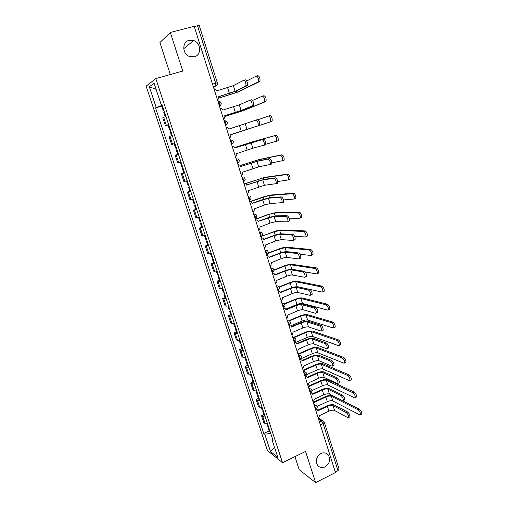 <?xml version="1.0" encoding="UTF-8"?>
<svg xmlns="http://www.w3.org/2000/svg" width="508" height="508" viewBox="0 0 508 508"><rect width="100%" height="100%" fill="white"/><g stroke="black" fill="none" stroke-linecap="round" stroke-linejoin="round"><path stroke-width="0.76" d="M320.872 453.523C323.755 452.272 326.193 452.704 328.193 454.825C330.848 459.473 329.825 463.48 325.12 466.846C322.18 468.135 319.697 467.678 317.671 465.455C315.119 460.788 316.186 456.806 320.872 453.523M189.128 40.354L193.611 40.551C201.187 42.786 201.746 55.169 194.367 56.794L189.427 56.458C182.131 53.918 181.896 41.872 189.128 40.354M294.951 456.641L299.212 469.722L315.62 482.6L335.451 472.535L194.183 26.289L170.326 32.506L159.912 42.564L170.332 74.517M155.797 78.594L146.139 86.176L267.468 450.564L282.543 462.705L155.797 78.594L182.759 71.031L170.326 32.506M315.62 482.6L305.562 451.447L282.543 462.705M320.351 424.847L323.107 423.526L324.307 422.224L339.115 469.195L337.972 470.618L323.107 423.526L321.418 420.815L318.535 419.113M335.274 471.983L337.972 470.618M194.246 26.492L199.225 25.489L217.31 82.842L215.652 83.185L197.485 25.648M165.919 116.408L162.763 117.793L165.411 125.781L168.586 124.473M167.97 125.006L165.411 125.781M172.206 135.414L169.005 136.62L171.628 144.539L174.847 143.402M174.606 143.605L171.628 144.539M175.19 155.277L178.429 154.242L175.19 155.277L177.787 163.119L181.045 162.16M184.594 172.904L181.318 173.761L183.89 181.534L187.185 180.746M184.55 172.764L181.318 173.761M190.703 191.389L187.389 192.081L189.935 199.777L193.275 199.155M189.871 191.237L187.389 192.081M196.761 209.702L193.402 210.229L195.929 217.856L199.301 217.399M195.872 209.366L193.402 210.229M202.756 227.844L199.365 228.213L201.867 235.769L205.276 235.471M201.816 227.33L199.365 228.213M208.699 245.828L205.27 246.031L207.753 253.524L211.201 253.384M207.702 245.135L205.27 246.031M214.592 263.646L211.125 263.69L213.582 271.113L217.068 271.132M213.538 262.782L211.125 263.69M220.428 281.299L216.922 281.191L219.361 288.55L222.879 288.722M219.323 280.27L216.922 281.191M226.212 298.799L222.675 298.539L225.088 305.835L228.644 306.153M225.057 297.599L222.675 298.539M231.946 316.135L229.527 316.186L228.371 315.735L230.765 322.961L231.934 323.444L234.353 323.425M230.734 314.776L228.371 315.735M237.623 333.324L235.198 333.305L234.023 332.772L236.398 339.935L237.579 340.5L240.011 340.55M236.366 331.8L234.023 332.772M243.256 350.355L240.817 350.266L239.617 349.663L241.973 356.762L243.18 357.403L245.624 357.518M241.948 348.679L239.617 349.663M248.837 367.24L246.386 367.087L245.167 366.408L247.504 373.444L248.73 374.155L251.181 374.339M247.485 365.404L245.167 366.408M254.368 383.978L251.904 383.756L250.666 383L252.984 389.979L254.229 390.76L256.692 391.014M252.965 381.984L250.666 383M259.855 400.564L257.378 400.279L256.121 399.453L258.413 406.375L259.683 407.225L262.16 407.537M258.407 398.424L256.121 399.453M265.29 417.005L262.801 416.655L261.531 415.766L263.804 422.624L265.087 423.545L267.576 423.92M263.792 414.719L261.531 415.766M162.255 105.327L156.204 107.493L149.327 86.798L154.07 83.16L161.112 104.445L161.919 104.299M272.523 438.899L271.99 439.642L273.031 440.436L161.823 104.007L161.112 104.445M271.99 439.642L277.857 457.39L270.491 451.498L264.731 434.162L270.739 433.489M156.204 107.493L155.537 107.906L263.741 433.413L264.731 434.162M161.709 106.089L155.537 107.906M269.138 430.879L263.741 433.413M149.327 86.798L156.108 89.325M274.491 447.224L270.491 451.498M243.929 80.201L245.294 79.8C246.958 80.613 247.656 82.487 247.39 85.42L245.872 85.871C246.132 82.937 245.434 81.058 243.776 80.245L233.363 85.649L216.846 90.856L215.348 89.002L213.976 88.811M218.669 96.628L236.595 90.894L247.123 85.719M217.443 99.778C218.611 99.143 219.031 98.127 218.7 96.723L235.134 91.326L245.605 86.169M256.489 76.016L257.842 75.622C259.556 76.416 260.255 78.289 259.944 81.255L258.426 81.705C258.737 78.74 258.039 76.86 256.324 76.067L246.723 80.969M163.817 110.039L163.131 110.382L163.894 110.274M162.357 105.632L161.677 105.988L163.131 110.382M258.14 82.01L236.753 92.399L218.783 98.038M164.503 112.116L163.817 112.459L165.208 116.662M218.764 98.139L238.163 91.973L259.651 81.566M250.044 100.222L251.46 99.797C253.111 100.641 253.809 102.495 253.562 105.34L252.057 105.804C252.298 102.953 251.6 101.105 249.949 100.254L239.344 104.845L222.91 110.052L221.532 108.274L220.066 108.045M224.707 115.729L242.551 110.026L253.263 105.651M223.501 118.91C224.657 118.269 225.076 117.253 224.746 115.862L241.097 110.471L251.758 106.115M256.064 120.059L257.562 119.59C259.207 120.479 259.906 122.307 259.671 125.076L258.178 125.546C258.407 122.777 257.702 120.948 256.064 120.059L228.924 129.07L227.648 127.368L226.098 127.102M229.502 137.865C230.651 137.217 231.064 136.201 230.74 134.823L259.347 125.393M257.854 125.863L230.683 134.639M262.553 96.126L263.963 95.701C265.665 96.533 266.37 98.387 266.071 101.263L264.573 101.727C264.865 98.844 264.16 96.99 262.458 96.158L252.52 100.413M170.091 129.026L169.393 129.318L170.136 129.159M168.65 124.657L167.958 124.968L169.393 129.318M264.255 102.044L242.5 110.858L224.866 116.44M170.771 131.083L170.072 131.375L171.488 135.661M224.866 116.491L243.897 110.427L265.754 101.581M268.529 116.053L270.021 115.583C271.723 116.453 272.428 118.288 272.142 121.082L270.656 121.552C270.929 118.758 270.224 116.923 268.529 116.053L258.102 119.71M176.308 147.834L175.597 148.082L176.32 147.866M174.879 143.51L174.174 143.764L175.597 148.082M270.313 121.882L230.708 134.728M176.981 149.873L176.27 150.114L177.692 154.413L178.41 154.184M230.715 134.734L271.799 121.406M234.867 147.885L263.601 139.198C265.24 140.119 265.944 141.929 265.722 144.615L263.944 145.409M251.136 142.704L252.857 148.228L264.243 145.104C264.458 142.418 263.754 140.608 262.122 139.681L234.874 147.911L233.693 146.279L232.073 145.98M235.445 156.642C236.588 155.988 236.995 154.978 236.677 153.607L252.857 148.228M240.754 166.503L258.375 160.89L269.589 158.61C271.215 159.576 271.926 161.36 271.716 163.976L269.989 164.757M256.953 161.366L258.661 166.84L270.243 164.471C270.447 161.862 269.742 160.071 268.116 159.106L256.953 161.366L240.773 166.573L239.681 165.011L237.992 164.681M241.338 175.247C242.468 174.587 242.875 173.577 242.557 172.218L258.661 166.84M246.583 184.956L264.128 179.375L275.514 177.844C277.133 178.841 277.851 180.613 277.647 183.147L277.254 183.477M262.719 179.864L264.408 185.28L276.187 183.655C276.384 181.121 275.673 179.349 274.053 178.346L262.719 179.864L246.615 185.064L245.599 183.566L243.859 183.217M247.174 193.681C248.291 193.015 248.698 192.005 248.387 190.659L264.408 185.28M234.74 147.517L253.562 141.503L276.022 135.274C277.711 136.182 278.422 137.992 278.155 140.703L276.365 141.51M265.849 144.208L276.676 141.192C276.943 138.474 276.231 136.665 274.542 135.75L252.178 141.954L234.753 147.536M182.467 166.472L181.75 166.668L180.429 162.35M181.051 162.185L180.334 162.395M183.14 168.491L182.416 168.681L183.115 168.415M240.271 165.557L259.163 159.512L281.972 154.769C283.648 155.715 284.359 157.505 284.105 160.147L282.365 160.941M271.869 162.922L282.639 160.642C282.892 158.007 282.175 156.21 280.499 155.264L257.785 159.969L240.316 165.608M188.576 184.937L187.839 185.083L186.474 180.95M189.236 186.938L188.5 187.077L189.179 186.76M190.633 191.173L189.897 191.3L188.5 187.077M245.523 183.515L264.706 177.356L287.858 174.085C289.528 175.063 290.246 176.835 290.005 179.4L289.579 179.743M277.736 181.508L288.55 179.908C288.785 177.349 288.068 175.571 286.398 174.587L263.347 177.825L245.631 183.591M194.621 203.232L193.872 203.327L192.557 199.346M195.275 205.213L194.526 205.308L195.186 204.94M196.666 209.41L195.91 209.493L194.526 205.308M252.362 203.238L262.128 199.771L269.831 197.688L281.388 196.888C283 197.923 283.712 199.676 283.528 202.14L283.102 202.47M268.427 198.184L270.097 203.556L282.08 202.667C282.257 200.196 281.546 198.444 279.933 197.409L268.427 198.184L252.406 203.384L251.46 201.949L249.669 201.574M252.952 211.944C254.07 211.271 254.47 210.268 254.159 208.934L264.376 205.08L270.097 203.556M250.177 201.517L262.769 197.066L270.205 195.047L293.688 193.211C295.351 194.227 296.069 195.98 295.84 198.476L295.396 198.812M283.477 199.949L294.399 198.99C294.621 196.501 293.903 194.748 292.24 193.726L268.853 195.523L250.527 201.549M200.616 221.361L199.854 221.412L198.584 217.576M201.263 223.323L200.501 223.374L201.143 222.955M202.635 227.482L201.873 227.514L200.501 223.374M274.085 216.344L275.742 221.666L287.471 221.818L287.909 221.494C288.08 219.094 287.363 217.354 285.763 216.281L274.085 216.344L258.089 221.367L267.779 217.811L275.476 215.837L287.198 215.754C288.804 216.827 289.522 218.561 289.35 220.961L288.906 221.285M258.68 230.041C259.791 229.362 260.191 228.359 259.88 227.038L270.021 223.114L275.742 221.666M258.089 221.367L257.258 220.167L255.429 219.767M255.257 219.215L268.224 214.503L275.66 212.573L299.46 212.154C301.117 213.208 301.841 214.947 301.625 217.367L301.155 217.703M289.103 218.224L299.72 218.237L300.19 217.9C300.399 215.481 299.682 213.741 298.025 212.681L274.314 213.062L268.789 214.497L255.308 219.393M206.553 239.325L205.778 239.325L204.559 235.636M207.194 241.275L206.426 241.268L207.042 240.811M208.559 245.389L207.785 245.377L206.426 241.268M263.754 239.3L273.387 235.693C276.758 234.486 279.324 233.864 281.07 233.813L292.957 234.442C294.557 235.547 295.281 237.268 295.116 239.598L294.646 239.922M279.686 234.334L281.33 239.611L293.224 240.462L293.688 240.144C293.846 237.808 293.129 236.093 291.535 234.982L279.686 234.334L273.977 235.731L263.83 239.528L263.004 238.208L261.137 237.788M261.106 237.687L261.512 237.731M264.357 247.974C265.455 247.288 265.855 246.285 265.551 244.977L275.622 240.983L281.33 239.611M261.722 236.226L273.634 231.788C276.898 230.626 279.368 230.016 281.057 229.953L305.181 230.918C306.832 232.01 307.556 233.731 307.353 236.087L306.857 236.417M294.621 236.328L305.435 236.963L305.93 236.626C306.127 234.271 305.403 232.55 303.759 231.458L279.724 230.454L274.206 231.813L261.81 236.15M212.439 257.124L211.652 257.086L210.483 253.536M213.074 259.055L212.293 259.01L212.89 258.502M214.427 263.138L213.639 263.081L212.293 259.01M269.373 257.086L278.936 253.409C282.289 252.19 284.848 251.6 286.614 251.631L298.666 252.959C300.26 254.095 300.977 255.797 300.831 258.07L300.336 258.382M285.242 252.165L286.874 257.391L298.926 258.934L299.415 258.623C299.561 256.356 298.837 254.648 297.25 253.505L285.242 252.165C283.934 252.133 282.029 252.578 279.533 253.486L269.462 257.353L268.688 256.089L266.789 255.651M266.744 255.511L267.297 255.588M269.983 265.741C271.075 265.049 271.469 264.052 271.17 262.75L281.165 258.686C283.654 257.778 285.56 257.34 286.874 257.391M268.173 253.054L278.994 248.92C282.238 247.745 284.709 247.167 286.417 247.18L310.845 249.511C312.49 250.628 313.214 252.336 313.03 254.629L312.509 254.953M300.006 254.254L311.099 255.505L311.614 255.181C311.798 252.889 311.074 251.181 309.435 250.057L285.09 247.688L279.578 248.977L268.053 253.384M218.269 274.764L217.475 274.682L216.344 271.272M218.904 276.676L218.103 276.587L218.688 276.034M220.237 280.721L219.437 280.619L218.103 276.587M274.942 274.714L284.436 270.974C287.769 269.735 290.328 269.176 292.113 269.291L304.317 271.297C305.905 272.466 306.629 274.155 306.489 276.371L305.975 276.669M290.747 269.831L292.36 275.012L304.571 277.235L305.079 276.93C305.219 274.72 304.495 273.031 302.914 271.856L290.747 269.831C289.427 269.742 287.528 270.161 285.045 271.082L275.044 275.019L274.314 273.799L272.396 273.355M272.332 273.171L273.025 273.285M275.558 283.35C276.644 282.651 277.031 281.661 276.733 280.365L286.658 276.238C289.135 275.317 291.04 274.904 292.36 275.012M273.882 269.989L284.309 265.906C287.534 264.719 290.005 264.166 291.725 264.255L316.459 267.919C318.097 269.075 318.821 270.77 318.649 273.006L318.11 273.317M305.225 271.977L316.706 273.882L317.246 273.564C317.417 271.336 316.687 269.64 315.062 268.478L290.411 264.77C289.135 264.706 287.293 265.113 284.899 265.995L273.901 270.307M224.047 292.246L223.241 292.119L222.161 288.849M224.676 294.145L223.869 294.011L224.434 293.414M225.996 298.152L225.19 298.005L223.869 294.011M280.46 292.183L289.89 288.379C293.199 287.128 295.758 286.601 297.555 286.791L309.918 289.465C311.499 290.665 312.223 292.348 312.096 294.5L311.556 294.786M296.202 287.337L297.802 292.475L310.166 295.364L310.699 295.072C310.826 292.919 310.096 291.243 308.521 290.036L296.202 287.337C294.869 287.191 292.97 287.585 290.506 288.519L280.581 292.525L279.889 291.357L277.946 290.894M277.876 290.671L278.682 290.824M281.083 300.806C282.156 300.101 282.55 299.104 282.251 297.828L292.106 293.63C294.564 292.697 296.462 292.31 297.802 292.475M279.216 286.899L289.579 282.74C292.779 281.54 295.25 281.026 296.983 281.184L322.021 286.163C323.647 287.35 324.377 289.033 324.218 291.205L323.653 291.509M293.154 287.306L297.224 286.677L322.262 292.081L322.828 291.783C322.986 289.604 322.25 287.922 320.631 286.734L295.681 281.711C294.392 281.584 292.557 281.972 290.176 282.867L279.356 287.211M229.775 309.575L228.956 309.404L227.921 306.267M230.397 311.455L229.578 311.277L230.124 310.636M231.712 315.424L230.892 315.239L229.578 311.277M285.928 309.499L295.294 305.625C298.583 304.362 301.136 303.867 302.952 304.133L315.468 307.461C317.036 308.699 317.767 310.363 317.646 312.464L317.094 312.738M301.612 304.692L303.193 309.778L315.709 313.322L316.262 313.049C316.376 310.947 315.652 309.283 314.077 308.045L301.612 304.692C300.266 304.489 298.367 304.857 295.916 305.797L286.061 309.88L285.413 308.75L283.451 308.28M283.369 308.019L284.283 308.21M286.556 318.097C287.623 317.386 288.011 316.401 287.719 315.131L297.504 310.864C299.949 309.924 301.847 309.562 303.193 309.778M284.226 303.778L294.805 299.434C297.986 298.221 300.45 297.732 302.203 297.967L327.533 304.235C329.152 305.454 329.882 307.124 329.73 309.245L329.146 309.531M285.731 309.131L296.939 304.495C299.301 303.594 301.136 303.232 302.438 303.422L327.768 310.115L328.352 309.829C328.498 307.708 327.768 306.038 326.149 304.813L300.907 298.501C299.606 298.323 297.777 298.691 295.408 299.593L284.512 304.07M235.452 326.746L234.626 326.53L233.629 323.526M236.068 328.606L235.242 328.39L235.769 327.704M237.369 332.543L236.537 332.315L235.242 328.39M291.351 326.663L300.647 322.726C303.917 321.443 306.47 320.98 308.299 321.323L320.961 325.298C322.529 326.561 323.259 328.219 323.151 330.264L322.574 330.524M306.972 321.888L308.54 326.93L321.202 331.114L321.774 330.86C321.882 328.816 321.151 327.158 319.589 325.888L306.972 321.888C305.613 321.634 303.714 321.977 301.282 322.929L291.497 327.076L290.881 325.984L288.906 325.507M288.811 325.209L289.827 325.45M291.986 335.242L293.091 332.111L302.851 327.952C305.283 327 307.181 326.657 308.54 326.93M288.919 320.637L299.98 315.989C303.143 314.763 305.613 314.3 307.378 314.604L332.988 322.142C334.601 323.393 335.337 325.05 335.197 327.114L334.588 327.387M290.728 325.85L302.114 321.037C304.463 320.123 306.292 319.786 307.607 320.027L333.223 327.978L333.826 327.704C333.966 325.647 333.229 323.983 331.616 322.732L306.089 315.144C304.781 314.922 302.946 315.258 300.59 316.173L289.389 320.878M241.078 343.764L240.24 343.51L239.293 340.639M241.687 345.611L240.849 345.351L241.364 344.627M242.976 349.517L242.138 349.244L240.849 345.351M296.716 343.668L305.956 339.668C309.207 338.379 311.76 337.941 313.601 338.36L326.409 342.964C327.971 344.265 328.701 345.91 328.6 347.904L328.028 348.158M312.28 338.938L313.836 343.935L326.644 348.748L327.235 348.507C327.33 346.513 326.6 344.869 325.044 343.567L312.28 338.938C310.909 338.626 309.016 338.944 306.597 339.909L296.882 344.119L296.297 343.065L294.31 342.582M294.577 342.265L295.307 342.532M297.364 352.235L298.463 349.11L308.153 344.888C310.572 343.922 312.464 343.605 313.836 343.935M293.11 337.553L305.118 332.397C308.261 331.159 310.725 330.727 312.503 331.102L338.398 339.877C340.004 341.16 340.741 342.811 340.614 344.824L340.011 345.091M295.402 342.551L307.245 337.439C309.575 336.512 311.41 336.194 312.731 336.493L338.626 345.681L339.249 345.427C339.376 343.414 338.639 341.763 337.039 340.481L311.226 331.654C309.905 331.375 308.077 331.692 305.733 332.613L293.815 337.737M246.653 360.636L245.809 360.337L244.9 357.594M247.256 362.464L246.412 362.166L246.907 361.398M248.539 366.332L247.688 366.02L246.412 362.166M302.044 360.528L311.22 356.47C314.452 355.162 316.998 354.755 318.859 355.251L331.807 360.477C333.362 361.804 334.093 363.436 334.004 365.385L333.451 365.633M317.544 355.835L319.087 360.788L332.035 366.217L332.651 365.995C332.734 364.052 332.003 362.414 330.448 361.086L317.544 355.835C316.166 355.467 314.274 355.765 311.868 356.737L302.222 361.01L301.663 359.994L299.669 359.505M300.082 359.181L300.73 359.461M302.692 369.075L303.784 365.963L313.411 361.671C315.811 360.699 317.703 360.401 319.087 360.788M297.942 354.051L310.21 348.672C313.334 347.421 315.792 347.015 317.589 347.459L343.757 357.454C345.351 358.769 346.094 360.407 345.973 362.369L345.396 362.636M300.393 358.965L312.325 353.695C314.649 352.762 316.478 352.469 317.811 352.812L343.98 363.22L344.627 362.985C344.741 361.023 343.999 359.385 342.405 358.064L316.319 348.018C314.985 347.688 313.157 347.986 310.832 348.92L298.272 354.432M252.184 377.361L251.327 377.019L250.457 374.402M252.781 379.171L251.924 378.828L252.4 378.022M254.051 383.007L253.187 382.657L251.924 378.828M307.315 377.241L316.44 373.12C319.646 371.805 322.193 371.424 324.066 371.989L337.153 377.825C338.703 379.178 339.439 380.81 339.357 382.708L338.823 382.949M322.764 372.58L324.294 377.488L337.375 383.527L338.01 383.33C338.087 381.432 337.35 379.8 335.807 378.441L322.764 372.58C321.374 372.161 319.481 372.44 317.087 373.418L307.511 377.755L306.984 376.777L305.359 376.199M305.587 375.977L306.102 376.244M307.981 385.762L309.061 382.664L318.624 378.308C321.005 377.33 322.897 377.057 324.294 377.488M303.073 370.262L315.258 364.808C318.364 363.544 320.821 363.163 322.631 363.671L349.066 374.872C350.653 376.218 351.396 377.844 351.288 379.762L350.736 380.022M306.572 374.688L317.373 369.818C319.678 368.878 321.507 368.605 322.847 368.999L349.282 380.6L349.949 380.384C350.056 378.466 349.314 376.834 347.726 375.488L321.367 364.242C320.027 363.861 318.199 364.141 315.887 365.081L303.225 370.751M257.664 393.935L256.794 393.56L255.969 391.065M258.255 395.732L257.385 395.351L257.848 394.506M259.512 399.536L258.642 399.142L257.385 395.351M312.547 393.808L321.608 389.623C324.796 388.296 327.343 387.947 329.228 388.582L342.449 395.014C343.992 396.399 344.729 398.018 344.659 399.872L344.151 400.114M327.933 389.179L329.451 394.049L342.671 400.685L343.325 400.501C343.395 398.653 342.659 397.027 341.116 395.643L327.933 389.179C326.536 388.709 324.644 388.969 322.269 389.954L312.757 394.354L312.255 393.408L310.763 392.811L310.61 391.331L308.889 388.645M311.023 392.64L311.417 392.881M313.214 402.311L314.293 399.218L323.786 394.805C326.161 393.814 328.047 393.56 329.451 394.049M308.159 386.334L320.262 380.803C323.355 379.527 325.806 379.178 327.628 379.755L354.324 392.132C355.911 393.503 356.654 395.122 356.559 396.996L356.019 397.25M311.956 390.595L322.37 385.807C324.663 384.854 326.492 384.6 327.844 385.045L354.54 397.821L355.225 397.624C355.321 395.757 354.578 394.132 352.996 392.76L326.377 380.327C325.025 379.901 323.202 380.155 320.904 381.108L308.324 386.861M263.093 410.369L262.217 409.95L261.436 407.581M263.684 412.147L262.807 411.728L263.252 410.845M264.928 415.919L264.046 415.487L262.807 411.728M317.729 410.235L326.733 405.987C329.908 404.647 332.442 404.33 334.353 405.028L347.701 412.051C349.244 413.461 349.98 415.074 349.917 416.89L349.428 417.125M333.064 405.638L334.569 410.464L347.916 417.684L348.59 417.525C348.647 415.715 347.91 414.103 346.373 412.686L333.064 405.638C331.648 405.117 329.762 405.352 327.4 406.349L317.957 410.807L317.475 409.886L316.224 409.289M318.408 418.713L319.481 415.627L328.905 411.156C331.267 410.153 333.153 409.924 334.569 410.464M313.417 402.177L325.228 396.672C328.301 395.383 330.752 395.059 332.588 395.7L359.537 409.232C361.118 410.635 361.861 412.248 361.779 414.071L361.264 414.325M317.024 406.495L327.33 401.663C329.609 400.704 331.432 400.469 332.797 400.958L359.747 414.884L360.451 414.712C360.54 412.89 359.791 411.27 358.216 409.867L331.343 396.278C329.978 395.802 328.155 396.043 325.869 397.002L313.379 402.825M268.478 426.656L267.595 426.206L266.846 423.951M269.062 428.422L268.173 427.965L268.605 427.038M270.294 432.156L269.405 431.692L268.173 427.965M315.659 409.588L316.027 409.416L315.874 407.981L314.154 405.27M314.166 405.308L316.446 405.702C317.57 407.067 317.43 408.305 316.027 409.416L315.538 409.645M308.902 388.684L311.182 389.077C312.331 390.442 312.185 391.687 310.763 392.811L310.375 392.989M305.054 376.238L305.448 376.06L305.295 374.529L303.581 371.881M303.594 371.913L305.867 372.307C307.042 373.678 306.902 374.929 305.448 376.06L304.971 376.276M299.676 359.34L300.088 359.162L299.93 357.581L298.228 354.959M298.24 354.99L300.507 355.384C301.708 356.756 301.568 358.019 300.088 359.162L299.625 359.366M294.259 342.297L294.684 342.113L294.519 340.474L292.824 337.89M292.83 337.922L295.091 338.309C296.323 339.687 296.183 340.957 294.684 342.113L294.221 342.309M289.09 324.968L289.065 323.221L287.369 320.669M287.382 320.694L289.63 321.081C290.894 322.459 290.76 323.742 289.223 324.917L288.779 325.107M283.28 307.746L283.718 307.562L283.324 307.772L283.718 307.562L283.553 305.803L281.87 303.289M281.876 303.314L284.112 303.689C285.413 305.079 285.28 306.368 283.718 307.562M277.787 290.271L278.168 290.055L277.997 288.233L276.32 285.75M276.327 285.775L278.543 286.144C279.883 287.541 279.756 288.842 278.168 290.055L277.736 290.227M272.199 272.612L272.561 272.39L272.39 270.504L270.713 268.053M270.72 268.072L272.917 268.434C274.307 269.837 274.187 271.151 272.561 272.39L272.142 272.555M266.554 254.794L266.903 254.559L266.725 252.609L265.062 250.196M265.068 250.215L267.24 250.565C268.675 251.974 268.561 253.301 266.903 254.559L266.497 254.718M261.017 234.55L259.359 232.175L261.506 232.524C262.998 233.94 262.89 235.293 261.195 236.576L261.017 234.55M255.118 218.669L255.251 216.325L253.6 213.989M253.606 214.001L255.708 214.312C257.264 215.741 257.169 217.106 255.429 218.421L255.048 218.561M249.32 200.349L249.428 197.929L247.828 195.624M243.434 181.877L243.554 179.362L241.96 177.095M237.528 163.214L237.623 160.617L236.042 158.394M231.565 144.38L231.642 141.7C231.127 140.233 230.6 139.51 230.061 139.51L230.061 139.51M225.584 125.355L225.603 122.599C225.082 121.126 224.555 120.409 224.028 120.453L223.996 120.466M219.475 106.178L219.5 103.321C218.98 101.835 218.459 101.136 217.938 101.213L217.907 101.225M319.38 421.786L321.418 420.815L323.659 421.215L324.307 422.224M213.5 87.319L215.856 85.896L215.652 83.185L212.484 84.106M213.335 86.798L215.671 86.119L217.17 84.652M259.683 407.225L257.378 400.279M254.229 390.76L251.904 383.756M248.73 374.155L246.386 367.087M243.18 357.403L240.817 350.266M237.579 340.5L235.198 333.305M231.934 323.444L229.527 316.186M226.231 306.241L223.806 298.914M220.485 288.881L218.04 281.489M214.681 271.367L212.211 263.906M208.832 253.689L206.337 246.164M202.921 235.852L200.406 228.257M196.964 217.856L194.424 210.191M190.945 199.688L188.385 191.954M184.874 181.356L182.289 173.552M178.746 162.858L176.136 154.978M172.561 144.183L169.926 136.227M166.319 125.336L163.659 117.304M265.087 423.545L262.801 416.655M260.864 236.817L261.195 236.576L260.794 236.722M231.597 144.367L232.962 143.154M237.63 163.182L238.862 162.084M249.485 200.285L250.469 199.447M255.327 218.58L256.172 217.881M266.846 254.66L267.379 254.254M272.529 272.453L272.885 272.193M227.616 87.681L229.387 93.339M233.363 85.649L235.134 91.326M231.204 94.329L230.791 93.002M236.753 92.399L236.328 91.021M233.597 106.794L235.356 112.395M239.344 104.845L241.097 110.471M239.528 125.73L241.268 131.28M245.269 123.863L247.002 129.438M236.957 112.713L236.734 112.014M242.5 110.858L242.278 110.134M262.122 139.681L263.601 139.198M245.402 144.488L247.123 149.987M268.116 159.106L269.589 158.61M251.225 163.074L252.927 168.523M274.053 178.346L275.514 177.844M256.991 181.489L258.68 186.887M274.542 135.75L276.022 135.274M246.748 144.031L246.64 143.675M252.292 142.316L252.178 141.954M280.499 155.264L281.972 154.769M252.552 162.566L252.254 161.62M258.096 160.953L257.785 159.969M286.398 174.587L287.858 174.085M258.293 180.937L257.816 179.4M263.843 179.419L263.347 177.825M279.933 197.409L281.388 196.888M262.706 199.733L264.376 205.08M292.24 193.726L293.688 193.211M263.989 199.142L263.328 197.028M269.538 197.72L268.853 195.523M285.763 216.281L287.198 215.754M268.364 217.811L270.021 223.114M298.025 212.681L299.46 212.154M269.627 217.183L268.789 214.497M275.177 215.849L274.314 213.062M291.535 234.982L292.957 234.442M273.977 235.731L275.622 240.983M303.759 231.458L305.181 230.918M275.222 235.058L274.206 231.813M280.772 233.813L279.724 230.454M297.25 253.505L298.666 252.959M279.533 253.486L281.165 258.686M309.435 250.057L310.845 249.511M280.759 252.774L279.578 248.977M286.315 251.619L285.09 247.688M302.914 271.856L304.317 271.297M285.045 271.082L286.658 276.238M315.062 268.478L316.459 267.919M286.252 270.326L284.899 265.995M291.808 269.259L290.411 264.77M308.521 290.036L309.918 289.465M290.506 288.519L292.106 293.63M320.631 286.734L322.021 286.163M291.694 287.725L290.176 282.867M297.224 286.677L295.681 281.711M314.077 308.045L315.468 307.461M295.916 305.797L297.504 310.864M326.149 304.813L327.533 304.235M296.939 304.495L295.408 299.593M302.438 303.422L300.907 298.501M319.589 325.888L320.961 325.298M301.282 322.929L302.851 327.952M331.616 322.732L332.988 322.142M302.114 321.037L300.59 316.173M307.607 320.027L306.089 315.144M325.044 343.567L326.409 342.964M306.597 339.909L308.153 344.888M337.039 340.481L338.398 339.877M307.245 337.439L305.733 332.613M312.731 336.493L311.226 331.654M330.448 361.086L331.807 360.477M311.868 356.737L313.411 361.671M342.405 358.064L343.757 357.454M312.325 353.695L310.832 348.92M317.811 352.812L316.319 348.018M335.807 378.441L337.153 377.825M317.087 373.418L318.624 378.308M347.726 375.488L349.066 374.872M317.373 369.818L315.887 365.081M322.847 368.999L321.367 364.242M341.116 395.643L342.449 395.014M322.269 389.954L323.786 394.805M352.996 392.76L354.324 392.132M322.37 385.807L320.904 381.108M327.844 385.045L326.377 380.327M346.373 412.686L347.701 412.051M327.4 406.349L328.905 411.156M358.216 409.867L359.537 409.232M327.33 401.663L325.869 397.002M332.797 400.958L331.343 396.278M328.193 454.825L325.628 453.092M193.611 40.551L183.731 48.692M219.424 106.02L219.704 105.937C221.736 104.35 221.717 102.826 219.64 101.378M225.501 125.216L225.8 125.12C227.774 123.59 227.781 122.104 225.819 120.65M231.521 144.234L231.839 144.126C233.763 142.653 233.788 141.192 231.927 139.738M237.484 163.074L237.82 162.96C239.693 161.531 239.738 160.096 237.966 158.648M243.389 181.737L243.745 181.616C245.567 180.232 245.637 178.822 243.942 177.381M249.244 200.235L249.612 200.101C251.397 198.755 251.479 197.364 249.86 195.936M310.28 393.033L310.763 392.811M293.58 337.737L292.665 337.382M299.129 354.8L298.025 354.324M304.616 371.716L303.339 371.113M310.045 388.493L308.61 387.75M315.411 405.124L313.83 404.247M213.29 86.646L215.856 85.896C217.126 85.23 217.608 84.214 217.31 82.842M318.84 418.376L322.707 420.656M247.39 85.42L245.872 85.871M259.944 81.255L258.426 81.705M253.562 105.34L252.057 105.804M259.671 125.076L258.178 125.546M266.071 101.263L264.573 101.727M272.142 121.082L270.656 121.552M265.722 144.615L264.243 145.104M271.716 163.976L270.243 164.471M277.647 183.147L276.187 183.655M278.155 140.703L276.676 141.192M183.826 172.942L182.416 168.681M284.105 160.147L282.639 160.642M290.005 179.4L288.55 179.908M283.528 202.14L282.08 202.667M295.84 198.476L294.399 198.99M289.35 220.961L287.909 221.494M301.625 217.367L300.19 217.9M295.116 239.598L293.688 240.144M307.353 236.087L305.93 236.626M300.831 258.07L299.415 258.623M313.03 254.629L311.614 255.181M306.489 276.371L305.079 276.93M318.649 273.006L317.246 273.564M312.096 294.5L310.699 295.072M324.218 291.205L322.828 291.783M317.646 312.464L316.262 313.049M329.73 309.245L328.352 309.829M323.151 330.264L321.774 330.86M335.197 327.114L333.826 327.704M328.6 347.904L327.235 348.507M340.614 344.824L339.249 345.427M334.004 365.385L332.651 365.995M345.973 362.369L344.627 362.985M339.357 382.708L338.01 383.33M351.288 379.762L349.949 380.384M344.659 399.872L343.325 400.501M356.559 396.996L355.225 397.624M349.917 416.89L348.59 417.525M361.779 414.071L360.451 414.712"/></g></svg>
